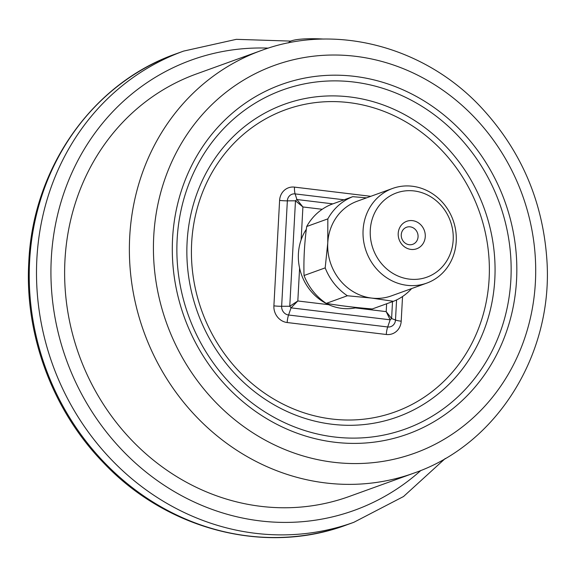 <?xml version="1.0" encoding="UTF-8"?>
<svg xmlns="http://www.w3.org/2000/svg" width="576" height="576" viewBox="0 0 576 576"><rect width="100%" height="100%" fill="white"/><g stroke="black" fill="none" stroke-linecap="round" stroke-linejoin="round"><path stroke-width="0.86" d="M306.338 229.291A49.86 45.727 70.1 0 0 301.133 239.825A49.86 45.727 70.1 0 0 299.599 268.114A49.86 45.727 70.1 0 0 328.709 304.697A49.86 45.727 70.1 0 0 355.313 307.908A49.86 45.727 70.1 0 0 357.012 307.534M64.966 260.122A224.654 206.021 70.1 0 0 349.214 496.483L413.964 473.09A224.654 206.021 -109.9 0 1 129.715 236.729A224.654 206.021 -109.9 0 1 261.295 50.515L196.538 73.908A224.654 206.021 70.1 0 0 64.966 260.122M288.324 42.934L289.577 41.839A33.242 5.558 3.1 0 1 323.806 39.074M299.599 268.114L297.821 300.974L291.038 307.85L289.764 306.252L295.481 200.801L296.906 199.526L302.911 206.964L295.481 200.801L287.352 200.844L281.642 306.288A7.956 7.294 70.1 0 0 288.576 315.007L387.706 326.966A7.956 7.294 70.1 0 0 395.489 320.018L396.576 299.938M392.515 301.644L391.601 318.535L390.168 319.81L387.706 326.966A11.081 4.01 96.9 0 0 386.302 334.49L287.172 322.531A15.221 13.961 -109.9 0 1 273.895 305.849L279.605 200.398A15.221 13.961 -109.9 0 1 294.502 187.114L370.793 196.315M328.709 304.697L297.821 300.974L289.764 306.252L281.642 306.288A11.081 1.85 -176.9 0 1 273.895 305.849M402.538 296.525L401.198 321.199A11.081 1.85 -176.9 0 1 395.489 320.018L391.601 318.535L386.201 311.63L390.168 319.81L291.038 307.85L288.576 315.007A11.081 4.01 96.9 0 0 287.172 322.531M392.558 188.453A50.321 46.152 -109.9 0 1 456.228 241.394A50.321 46.152 -109.9 0 1 426.758 283.111A50.321 46.152 -109.9 0 1 366.257 251.46A50.321 46.152 -109.9 0 1 392.558 188.453L357.235 201.211A50.321 46.152 70.1 0 0 327.766 242.921A50.321 46.152 70.1 0 0 371.657 298.08L393.437 301.313L372.29 308.952C355.558 307.598 340.207 305.748 326.225 303.394A56.138 51.487 70.1 0 1 304.042 275.515C303.552 259.682 304.43 243.346 306.691 226.512A56.138 51.487 70.1 0 1 331.596 204.314L352.735 196.675L366.523 197.856M418.061 236.794A9.079 8.323 70.1 0 0 406.577 227.239A9.079 8.323 70.1 0 0 401.832 238.608A9.079 8.323 70.1 0 0 412.74 244.318A9.079 8.323 70.1 0 0 418.061 236.794M453.182 240.026A44.784 41.069 70.1 0 0 393.077 194.35A44.784 41.069 70.1 0 0 388.944 270.713A44.784 41.069 70.1 0 0 453.182 240.026M425.261 236.657A14.616 13.406 -109.9 0 1 404.294 246.672A14.616 13.406 -109.9 0 1 405.648 221.753A14.616 13.406 -109.9 0 1 425.261 236.657M352.735 196.675A56.138 51.487 -109.9 0 0 327.838 218.873L327.766 242.921L325.188 267.876A56.138 51.487 -109.9 0 0 347.371 295.754L371.657 298.08A50.321 46.152 70.1 0 0 391.435 295.87L426.758 283.111M411.646 288.569A56.138 51.487 -109.9 0 1 393.437 301.313M347.371 295.754L326.225 303.394M304.042 275.515L325.188 267.876M327.838 218.873L306.691 226.512M355.313 307.908L386.201 311.63L386.626 303.775M322.207 209.29L302.911 206.964L301.133 239.825M401.198 321.199A15.221 13.961 -109.9 0 1 386.302 334.49M489.125 278.741A160.704 147.37 70.1 0 0 273.456 114.818A160.704 147.37 70.1 0 0 258.617 388.843A160.704 147.37 70.1 0 0 489.125 278.741M172.577 238.558A185.832 170.417 -109.9 0 1 439.128 111.233A185.832 170.417 -109.9 0 1 421.97 428.105A185.832 170.417 -109.9 0 1 172.577 238.558M153.734 236.282A206.186 189.086 70.1 0 0 430.445 446.594A206.186 189.086 70.1 0 0 449.489 95.018A206.186 189.086 70.1 0 0 153.734 236.282M445.262 458.482L403.517 496.534L353.844 522.302A250.51 229.73 -109.9 0 1 36.878 258.739A250.51 229.73 -109.9 0 1 183.6 51.098L176.328 53.726A250.51 229.73 70.1 0 0 29.606 261.367A250.51 229.73 70.1 0 0 346.572 524.93C265.327 555.372 166.738 529.906 103.306 462.55C52.582 410.371 24.48 334.721 28.8 262.001C32.861 167.803 92.902 82.706 176.328 53.726M268.344 48.125A239.429 219.571 70.1 0 0 51.293 258.473A239.429 219.571 70.1 0 0 176.515 492.869A239.429 219.571 70.1 0 0 420.919 470.426M187.106 242.042A166.241 152.453 -109.9 0 1 349.819 96.941A166.241 152.453 -109.9 0 1 494.813 279.158A166.241 152.453 -109.9 0 1 332.093 424.26A166.241 152.453 -109.9 0 1 187.106 242.042M177.142 239.378A180.288 165.341 70.1 0 0 419.105 423.274A180.288 165.341 70.1 0 0 435.751 115.848A180.288 165.341 70.1 0 0 177.142 239.378M332.834 203.861L296.906 199.526L295.135 193.903A7.956 7.294 70.1 0 0 287.352 200.844A11.081 1.85 -176.9 0 1 279.605 200.398M344.074 199.8L295.135 193.903A11.081 4.01 96.9 0 1 294.502 187.114M261.295 50.515C334.613 23.047 423.382 46.022 480.254 106.438C520.265 149.105 542.448 199.793 546.79 258.516C553.968 352.706 497.765 444.305 413.964 473.09M353.844 522.302L346.572 524.93M183.6 51.098L236.34 39.334L290.822 41.105"/></g></svg>
